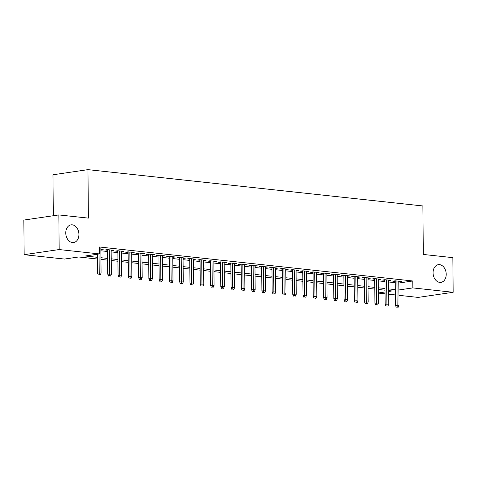 <?xml version="1.0" encoding="UTF-8"?>
<svg xmlns="http://www.w3.org/2000/svg" width="477" height="477" viewBox="0 0 477 477"><rect width="100%" height="100%" fill="white"/><g stroke="black" fill="none" stroke-linecap="round" stroke-linejoin="round"><path stroke-width="0.72" d="M78.932 234.404A8.938 6.517 -98.3 0 1 73.655 242.531A8.938 6.517 -98.3 0 1 65.778 232.973A8.938 6.517 -98.3 0 1 71.061 224.846A8.938 6.517 -98.3 0 1 78.932 234.404M446.216 274.227A8.938 6.517 -98.3 0 1 440.939 282.36A8.938 6.517 -98.3 0 1 433.068 272.802A8.938 6.517 -98.3 0 1 438.345 264.675A8.938 6.517 -98.3 0 1 446.216 274.227M53.323 215.735L52.965 174.779L87.965 169.645L422.89 205.969L423.308 254.45L452.846 257.652L453.15 292.282L418.15 297.409L398.915 295.329M395.361 294.941L388.642 294.214M385.088 293.826L378.368 293.099M97.391 259.011L78.663 256.978L64.478 259.059L24.154 254.688L59.148 249.554L99.472 253.925L85.288 256.006L97.374 257.318M59.148 249.554L58.85 214.924L23.85 220.058L24.154 254.688M100.862 249.513L103.342 249.179L99.431 248.755M111.135 250.628L113.615 250.294L107.456 249.62L105.089 249.972L107.575 250.24M121.408 251.737L123.889 251.403L117.73 250.735L115.362 251.081L117.855 251.355M131.682 252.852L134.168 252.518L128.003 251.85L125.636 252.196L128.128 252.47M141.955 253.967L144.442 253.633L138.276 252.965L135.909 253.311L138.402 253.579M152.229 255.082L154.715 254.748L148.55 254.08L146.183 254.426L148.675 254.694M162.502 256.197L164.988 255.863L158.823 255.195L156.456 255.541L158.948 255.809M172.775 257.312L175.262 256.978L169.096 256.31L166.729 256.656L169.222 256.924M183.049 258.427L185.535 258.093L179.37 257.419L177.003 257.771L179.495 258.039M193.322 259.536L195.808 259.202L189.643 258.534L187.282 258.88L189.768 259.154M203.596 260.651L206.082 260.317L199.917 259.649L197.556 259.995L200.042 260.269M213.869 261.766L216.355 261.432L210.19 260.764L207.829 261.11L210.315 261.378M224.148 262.881L226.629 262.547L220.463 261.879L218.102 262.225L220.589 262.493M234.422 263.996L236.902 263.662L230.737 262.994L228.376 263.34L230.862 263.608M244.695 265.111L247.175 264.777L241.01 264.103L238.649 264.455L241.135 264.723M254.968 266.22L257.449 265.886L251.29 265.218L248.922 265.57L251.409 265.838M265.242 267.335L267.722 267.001L261.563 266.333L259.196 266.679L261.682 266.953M275.515 268.45L277.996 268.116L271.836 267.448L269.469 267.794L271.962 268.062M285.789 269.565L288.275 269.231L282.11 268.563L279.743 268.909L282.235 269.177M296.062 270.68L298.548 270.346L292.383 269.678L290.016 270.024L292.508 270.292M306.335 271.795L308.822 271.461L302.656 270.793L300.289 271.139L302.782 271.407M316.609 272.91L319.095 272.576L312.93 271.902L310.563 272.254L313.055 272.522M326.882 274.019L329.368 273.685L323.203 273.017L320.836 273.363L323.328 273.637M337.156 275.134L339.642 274.8L333.477 274.132L331.11 274.478L333.602 274.752M347.429 276.249L349.915 275.915L343.75 275.247L341.389 275.593L343.875 275.861M357.702 277.364L360.189 277.03L354.023 276.362L351.662 276.708L354.149 276.976M367.976 278.479L370.462 278.145L364.297 277.477L361.936 277.823L364.422 278.091M378.255 279.594L380.735 279.26L374.57 278.592L372.209 278.938L374.695 279.206M388.528 280.703L391.009 280.369L384.844 279.701L382.482 280.053L384.969 280.321M398.808 283.028L412.766 280.983L99.413 247.003L99.472 253.925M100.874 250.777L107.587 251.51M111.147 251.892L117.861 252.619M121.42 253.007L128.134 253.734M131.694 254.122L138.413 254.849M141.967 255.237L148.687 255.964M152.241 256.352L158.96 257.079M162.514 257.461L169.234 258.194M172.787 258.576L179.507 259.303M183.061 259.691L189.78 260.418M193.334 260.806L200.054 261.533M203.607 261.921L210.327 262.648M213.881 263.036L220.601 263.763M224.154 264.151L230.874 264.878M234.428 265.26L241.147 265.993M244.707 266.375L251.421 267.102M254.98 267.49L261.694 268.217M265.254 268.605L271.968 269.332M275.527 269.72L282.241 270.447M285.801 270.835L292.52 271.562M296.074 271.944L302.794 272.677M306.347 273.059L313.067 273.792M316.621 274.174L323.34 274.901M326.894 275.289L333.614 276.016M337.167 276.404L343.887 277.131M347.441 277.519L354.161 278.246M357.714 278.634L364.434 279.361M367.988 279.743L374.707 280.476M378.261 280.858L384.981 281.585M388.534 281.973L395.254 282.7M398.802 281.818L401.282 281.484L395.117 280.816L392.756 281.162L395.242 281.436M58.85 214.924L88.382 218.126L87.965 169.645M412.766 280.983L412.826 287.905L453.15 292.282M398.873 289.956L412.826 287.905M100.933 257.705L107.647 258.433M111.207 258.82L117.926 259.548M121.48 259.935L128.2 260.663M131.753 261.044L138.473 261.778M142.027 262.159L148.746 262.893M152.3 263.274L159.02 264.002M162.574 264.389L169.293 265.117M172.847 265.504L179.567 266.232M183.12 266.619L189.84 267.347M193.394 267.734L200.113 268.462M203.667 268.843L210.387 269.577M213.94 269.958L220.66 270.686M224.22 271.073L230.934 271.801M234.493 272.188L241.207 272.916M244.767 273.303L251.48 274.031M255.04 274.418L261.754 275.146M265.313 275.533L272.033 276.261M275.587 276.642L282.306 277.375M285.86 277.757L292.58 278.485M296.134 278.872L302.853 279.6M306.407 279.987L313.127 280.714M316.68 281.102L323.4 281.829M326.954 282.217L333.673 282.944M337.227 283.326L343.947 284.059M347.5 284.441L354.22 285.168M357.774 285.556L364.494 286.283M368.047 286.671L374.767 287.398M378.327 287.786L385.04 288.513M388.6 288.901L395.314 289.628M388.618 291.459L392.016 290.958L388.612 290.588M385.058 290.207L378.339 289.473M374.785 289.092L368.065 288.364M364.511 287.977L357.792 287.249M354.238 286.862L347.518 286.134M343.959 285.747L337.245 285.019M333.685 284.632L326.972 283.904M323.412 283.517L316.698 282.789M313.139 282.408L306.425 281.674M302.865 281.293L296.145 280.565M292.592 280.178L285.872 279.45M282.318 279.063L275.599 278.335M272.045 277.948L265.325 277.22M261.772 276.833L255.052 276.105M251.498 275.724L244.779 274.99M241.225 274.609L234.505 273.881M230.951 273.494L224.232 272.766M220.678 272.379L213.958 271.651M210.405 271.264L203.685 270.537M200.131 270.149L193.412 269.422M189.852 269.034L183.138 268.307M179.579 267.925L172.865 267.192M169.305 266.81L162.591 266.083M159.032 265.695L152.318 264.968M148.758 264.58L142.039 263.853M138.485 263.465L131.765 262.738M128.212 262.35L121.492 261.623M117.938 261.241L111.219 260.508M107.665 260.126L100.945 259.393M378.368 292.961L385.07 291.978M398.915 281.227L398.921 281.829M388.642 280.112L388.648 280.72M378.368 279.003L378.374 279.605M368.095 277.888L368.101 278.49M357.822 276.773L357.822 277.375M347.542 275.658L347.548 276.261M337.269 274.543L337.275 275.146M326.995 273.428L327.001 274.036M316.722 272.313L316.728 272.922M306.449 271.204L306.455 271.807M296.175 270.089L296.181 270.692M285.902 268.974L285.908 269.577M275.628 267.859L275.634 268.462M265.355 266.744L265.361 267.347M255.082 265.629L255.088 266.238M244.808 264.52L244.814 265.123M234.535 263.405L234.541 264.008M224.262 262.29L224.268 262.893M213.988 261.175L213.988 261.778M203.715 260.06L203.715 260.663M193.435 258.945L193.441 259.554M183.162 257.83L183.168 258.439M172.889 256.721L172.895 257.324M162.615 255.606L162.621 256.209M152.342 254.491L152.348 255.094M142.068 253.376L142.074 253.979M131.795 252.261L131.801 252.864M121.522 251.146L121.528 251.755M111.248 250.031L111.254 250.64M100.975 248.922L100.981 249.525M395.236 280.828L395.457 305.453L397.156 305.202L396.947 281.013M397.204 307.105L398.229 307.212L397.204 307.105L397.156 305.202L399.005 305.405L398.796 281.215M395.457 305.453L396.262 307.242M398.229 307.212L399.005 305.405M384.963 279.719L385.177 304.338L386.883 304.087L386.674 279.904M386.93 305.99L387.956 306.103L386.93 305.99L386.883 304.087L388.731 304.29L388.522 280.1M385.177 304.338L385.982 306.127M387.956 306.103L388.731 304.29M374.689 278.604L374.904 303.223L376.609 302.973L376.401 278.789M376.657 304.875L377.683 304.988L376.657 304.875L376.609 302.973L378.458 303.175L378.249 278.985M374.904 303.223L375.709 305.012M377.683 304.988L378.458 303.175M364.416 277.489L364.631 302.108L366.336 301.858L366.121 277.674M366.384 303.76L367.409 303.873L366.384 303.76L366.336 301.858L368.184 302.06L367.976 277.876M364.631 302.108L365.436 303.897M367.409 303.873L368.184 302.06M354.143 276.374L354.357 300.993L356.063 300.743L355.848 276.559M356.11 302.645L357.136 302.758L356.11 302.645L356.063 300.743L357.911 300.945L357.702 276.761M354.357 300.993L355.162 302.788M357.136 302.758L357.911 300.945M343.869 275.259L344.084 299.884L345.789 299.634L345.575 275.444M345.837 301.53L346.862 301.643L345.837 301.53L345.789 299.634L347.638 299.83L347.423 275.646M344.084 299.884L344.889 301.673M346.862 301.643L347.638 299.83M333.596 274.144L333.811 298.769L335.516 298.519L335.301 274.329M335.564 300.421L336.589 300.528L335.564 300.421L335.516 298.519L337.364 298.715L337.15 274.531M333.811 298.769L334.615 300.558M336.589 300.528L337.364 298.715M323.323 273.029L323.537 297.654L325.242 297.404L325.028 273.214M325.29 299.306L326.316 299.413L325.29 299.306L325.242 297.404L327.091 297.606L326.876 273.416M323.537 297.654L324.342 299.443M326.316 299.413L327.091 297.606M313.049 271.92L313.264 296.539L314.969 296.289L314.754 272.105M315.017 298.191L316.042 298.304L315.017 298.191L314.969 296.289L316.817 296.491L316.603 272.301M313.264 296.539L314.069 298.328M316.042 298.304L316.817 296.491M302.776 270.805L302.99 295.424L304.69 295.174L304.481 270.99M304.743 297.076L305.769 297.189L304.743 297.076L304.69 295.174L306.544 295.376L306.329 271.186M302.99 295.424L303.795 297.213M305.769 297.189L306.544 295.376M292.502 269.69L292.717 294.309L294.416 294.059L294.208 269.875M294.464 295.961L295.496 296.074L294.464 295.961L294.416 294.059L296.271 294.261L296.056 270.077M292.717 294.309L293.522 296.098M295.496 296.074L296.271 294.261M282.229 268.575L282.444 293.194L284.143 292.95L283.934 268.76M284.191 294.846L285.222 294.959L284.191 294.846L284.143 292.95L285.991 293.146L285.783 268.962M282.444 293.194L283.249 294.989M285.222 294.959L285.991 293.146M271.956 267.46L272.17 292.085L273.87 291.835L273.661 267.645M273.917 293.731L274.949 293.844L273.917 293.731L273.87 291.835L275.718 292.031L275.509 267.847M272.17 292.085L272.975 293.874M274.949 293.844L275.718 292.031M261.682 266.345L261.897 290.97L263.596 290.72L263.387 266.53M263.644 292.622L264.675 292.729L263.644 292.622L263.596 290.72L265.445 290.916L265.236 266.732M261.897 290.97L262.702 292.759M264.675 292.729L265.445 290.916M251.409 265.236L251.623 289.855L253.323 289.605L253.114 265.421M253.37 291.507L254.402 291.614L253.37 291.507L253.323 289.605L255.171 289.807L254.962 265.617M251.623 289.855L252.428 291.644M254.402 291.614L255.171 289.807M241.129 264.121L241.344 288.74L243.049 288.49L242.841 264.306M243.097 290.392L244.123 290.505L243.097 290.392L243.049 288.49L244.898 288.692L244.689 264.502M241.344 288.74L242.155 290.529M244.123 290.505L244.898 288.692M230.856 263.006L231.071 287.625L232.776 287.375L232.567 263.191M232.824 289.277L233.849 289.39L232.824 289.277L232.776 287.375L234.624 287.577L234.416 263.387M231.071 287.625L231.876 289.414M233.849 289.39L234.624 287.577M220.583 261.891L220.797 286.51L222.503 286.26L222.294 262.076M222.55 288.162L223.576 288.275L222.55 288.162L222.503 286.26L224.351 286.462L224.142 262.278M220.797 286.51L221.602 288.305M223.576 288.275L224.351 286.462M210.309 260.776L210.524 285.395L212.229 285.151L212.015 260.961M212.277 287.047L213.302 287.16L212.277 287.047L212.229 285.151L214.078 285.347L213.869 261.163M210.524 285.395L211.329 287.19M213.302 287.16L214.078 285.347M200.036 259.661L200.251 284.286L201.956 284.036L201.741 259.846M202.004 285.938L203.029 286.045L202.004 285.938L201.956 284.036L203.804 284.232L203.596 260.048M200.251 284.286L201.055 286.075M203.029 286.045L203.804 284.232M189.763 258.546L189.977 283.171L191.682 282.921L191.468 258.731M191.73 284.823L192.756 284.93L191.73 284.823L191.682 282.921L193.531 283.123L193.316 258.933M189.977 283.171L190.782 284.96M192.756 284.93L193.531 283.123M179.489 257.437L179.704 282.056L181.409 281.806L181.194 257.622M181.457 283.708L182.482 283.821L181.457 283.708L181.409 281.806L183.257 282.008L183.043 257.818M179.704 282.056L180.509 283.845M182.482 283.821L183.257 282.008M169.216 256.322L169.43 280.941L171.136 280.691L170.921 256.507M171.183 282.593L172.209 282.706L171.183 282.593L171.136 280.691L172.984 280.893L172.769 256.704M169.43 280.941L170.235 282.73M172.209 282.706L172.984 280.893M158.942 255.207L159.157 279.826L160.862 279.576L160.648 255.392M160.91 281.478L161.936 281.591L160.91 281.478L160.862 279.576L162.711 279.778L162.496 255.594M159.157 279.826L159.962 281.615M161.936 281.591L162.711 279.778M148.669 254.092L148.884 278.711L150.583 278.467L150.374 254.277M150.637 280.363L151.662 280.476L150.637 280.363L150.583 278.467L152.437 278.663L152.223 254.479M148.884 278.711L149.689 280.506M151.662 280.476L152.437 278.663M138.396 252.977L138.61 277.602L140.31 277.352L140.101 253.162M140.357 279.248L141.389 279.361L140.357 279.248L140.31 277.352L142.164 277.548L141.949 253.365M138.61 277.602L139.415 279.391M141.389 279.361L142.164 277.548M128.122 251.862L128.337 276.487L130.036 276.237L129.827 252.047M130.084 278.139L131.115 278.246L130.084 278.139L130.036 276.237L131.885 276.433L131.676 252.25M128.337 276.487L129.142 278.276M131.115 278.246L131.885 276.433M117.849 250.747L118.063 275.372L119.763 275.122L119.554 250.938M119.81 277.024L120.842 277.131L119.81 277.024L119.763 275.122L121.611 275.324L121.402 251.135M118.063 275.372L118.868 277.161M120.842 277.131L121.611 275.324M107.575 249.638L107.79 274.257L109.489 274.007L109.281 249.823M109.537 275.909L110.569 276.022L109.537 275.909L109.489 274.007L111.338 274.209L111.129 250.02M107.79 274.257L108.595 276.046M110.569 276.022L111.338 274.209M97.35 254.241L97.517 273.142L99.216 272.892L99.049 253.991M99.264 274.794L100.295 274.907L99.264 274.794L99.216 272.892L101.064 273.094L100.856 248.905M97.517 273.142L98.322 274.931M100.295 274.907L101.064 273.094"/></g></svg>
